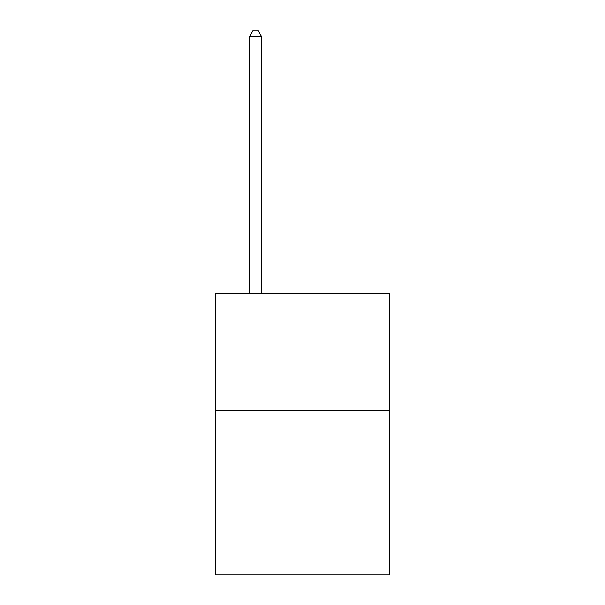 <?xml version="1.0" encoding="UTF-8"?>
<svg xmlns="http://www.w3.org/2000/svg" width="605" height="605" viewBox="0 0 605 605"><rect width="100%" height="100%" fill="white"/><g stroke="black" fill="none" stroke-linecap="round" stroke-linejoin="round"><path stroke-width="0.91" d="M389.325 410.492L389.325 574.75L215.675 574.75L215.675 293.16L389.325 293.16L389.325 410.492L215.675 410.492M261.436 293.16L261.436 36.353L249.699 36.353L249.699 293.16M249.699 36.353L253.223 30.25L257.911 30.25L261.436 36.353"/></g></svg>
